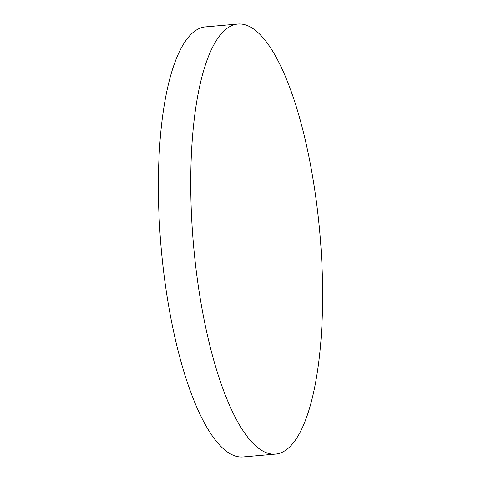 <?xml version="1.0" encoding="UTF-8"?>
<svg xmlns="http://www.w3.org/2000/svg" width="481" height="481" viewBox="0 0 481 481"><rect width="100%" height="100%" fill="white"/><g stroke="black" fill="none" stroke-linecap="round" stroke-linejoin="round"><path stroke-width="0.72" d="M237.873 24.05L205.507 26.882A215.855 63.45 85 0 0 159.59 226.629A215.855 63.45 85 0 0 230.609 453.992A215.855 63.45 85 0 0 243.127 456.95L275.493 454.118A215.855 63.45 85 0 0 321.41 254.371A215.855 63.45 85 0 0 250.391 27.008A215.855 63.45 85 0 0 237.873 24.05A215.855 63.45 85 0 0 191.955 223.797A215.855 63.45 85 0 0 262.981 451.16A215.855 63.45 85 0 0 275.493 454.118"/></g></svg>
